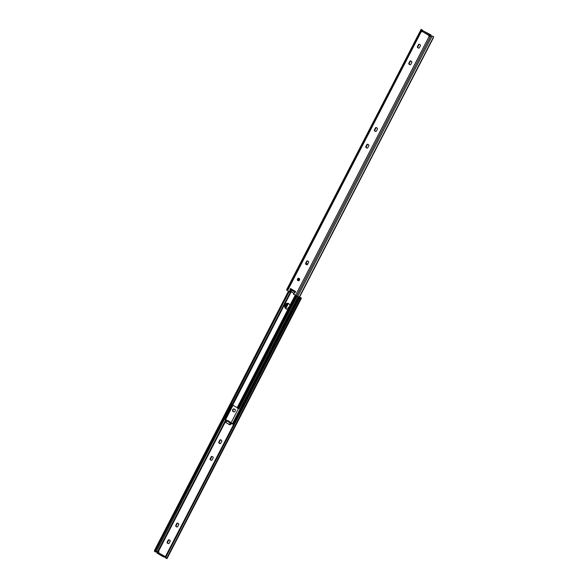 <?xml version="1.0" encoding="UTF-8"?>
<svg xmlns="http://www.w3.org/2000/svg" width="588" height="588" viewBox="0 0 588 588"><rect width="100%" height="100%" fill="white"/><g stroke="black" fill="none" stroke-linecap="round" stroke-linejoin="round"><path stroke-width="0.88" d="M211.357 456.538A1.918 1.676 105.4 0 1 213.275 457.685L211.967 460.22A1.918 1.676 105.4 0 1 210.041 459.074L211.357 456.538L211.768 456.655L210.46 459.191A1.918 1.676 -74.6 0 0 211.364 460.272M212.371 456.604A1.918 1.676 -74.6 0 0 211.768 456.655M210.041 459.074L210.46 459.191M219.956 439.875A1.918 1.676 105.4 0 1 221.882 441.022L220.566 443.558A1.918 1.676 105.4 0 1 218.648 442.411L219.956 439.875L220.375 439.986L219.059 442.529A1.918 1.676 -74.6 0 0 219.963 443.602M220.978 439.942A1.918 1.676 -74.6 0 0 220.375 439.986M218.648 442.411L219.059 442.529M167.036 542.408L168.344 539.865A1.918 1.676 105.4 0 1 170.27 541.011L168.954 543.555A1.918 1.676 105.4 0 1 167.036 542.408L167.448 542.518A1.918 1.676 -74.6 0 0 168.352 543.599M168.344 539.865L168.763 539.982L167.448 542.518M169.366 539.931A1.918 1.676 -74.6 0 0 168.763 539.982M176.944 523.202A1.918 1.676 105.4 0 1 178.87 524.349L177.561 526.885A1.918 1.676 105.4 0 1 175.636 525.738L176.944 523.202L177.363 523.32L176.055 525.856A1.918 1.676 -74.6 0 0 176.959 526.936M177.966 523.269A1.918 1.676 -74.6 0 0 177.363 523.32M175.636 525.738L176.055 525.856M288.884 307.502A1.272 1.11 -74.6 0 0 288.377 308.479M288.039 308.943A1.272 1.11 105.4 0 1 289.068 307.134M299.542 296.786L301.431 298.197L299.461 296.874M158.811 551.647L156.151 552.014L155.313 551.779L158.392 551.537A0.882 0.772 105.4 0 1 158.775 552.507M157.694 552.426L162.883 555.513L162.479 556.307L157.283 553.212L157.437 552.139L165.221 556.623A0.882 0.772 105.4 0 1 165.662 556.204M165.434 556.968A0.882 0.419 -59.2 0 1 164.934 557.196L163.56 556.821L163.971 556.028L162.883 555.513M225.535 420.2L157.79 551.448L158.392 551.537L226.005 420.538M162.479 556.307L163.56 556.821M165.338 556.402L163.971 556.028M165.823 558.071L165.618 557.85A1.771 1.235 -56.3 0 1 165.676 556.182L166.206 556.535A1.771 1.235 123.7 0 0 166.345 558.416L165.823 558.071M155.151 551.691L225.153 416.069M155.313 551.779L154.372 551.287L154.842 549.765L155.607 550.192L155.114 551.595M300.336 297.425L300.181 297.726A1.771 1.235 -56.3 0 0 298.469 298.902L298.998 299.263A1.771 1.235 123.7 0 1 300.718 298.087L166.61 558.549L167.021 558.6L301.431 298.197M154.842 549.765L288.458 291.214M231.106 403.919L155.607 550.192M298.469 298.902L165.676 556.182M298.998 299.263L166.206 556.535M377.54 128.809L376.232 131.344A1.918 1.676 105.4 0 1 374.306 130.198L375.614 127.662A1.918 1.676 105.4 0 1 377.54 128.809M376.636 127.728A1.918 1.676 -74.6 0 0 376.033 127.78L374.725 130.316L374.306 130.198M374.725 130.316A1.918 1.676 -74.6 0 0 375.629 131.396M376.033 127.78L375.614 127.662M368.941 145.471L367.625 148.014A1.918 1.676 105.4 0 1 365.707 146.868L367.015 144.325A1.918 1.676 105.4 0 1 368.941 145.471M368.037 144.398A1.918 1.676 -74.6 0 0 367.434 144.442L366.118 146.978L365.707 146.868M366.118 146.978A1.918 1.676 -74.6 0 0 367.022 148.058M367.434 144.442L367.015 144.325M419.648 44.401A1.918 1.676 -74.6 0 0 419.046 44.445L418.627 44.335A1.918 1.676 105.4 0 1 420.552 45.482L419.237 48.018A1.918 1.676 105.4 0 1 417.311 46.871L418.627 44.335M419.046 44.445L417.73 46.989L417.311 46.871M417.73 46.989A1.918 1.676 -74.6 0 0 418.634 48.069M411.945 62.144L410.637 64.68A1.918 1.676 105.4 0 1 408.711 63.541L410.02 60.998A1.918 1.676 105.4 0 1 411.945 62.144M411.041 61.064A1.918 1.676 -74.6 0 0 410.439 61.115L409.13 63.651L408.711 63.541M409.13 63.651A1.918 1.676 -74.6 0 0 410.034 64.731M410.439 61.115L410.02 60.998M299.468 280.072A1.272 1.11 105.4 0 1 297.432 279.204A1.272 1.11 105.4 0 1 298.844 278.271A1.272 1.11 105.4 0 1 299.468 280.072M299.042 278.352A1.272 1.11 -74.6 0 0 298.388 280.755M307.818 261.057A1.918 1.676 -74.6 0 0 307.215 261.101L306.804 260.991A1.918 1.676 105.4 0 1 308.722 262.138L307.414 264.673A1.918 1.676 105.4 0 1 305.488 263.527L306.804 260.991M307.215 261.101L305.907 263.644L305.488 263.527M305.907 263.644A1.918 1.676 -74.6 0 0 306.811 264.718M290.45 289.487L295.242 292.339L290.038 289.377L290.494 288.495A1 0.47 120.8 0 0 290.45 289.487A1 0.47 120.8 0 0 290.457 289.487L290.024 292.016L289.605 291.898L290.038 289.377M290.494 288.495L295.646 291.56L293.427 294.176L299.094 297.065L300.372 295.507L433.158 38.235L433.628 36.713L431.849 35.986L429.189 36.353A0.882 0.772 105.4 0 1 428.806 35.376L428.909 35.155A0.882 0.419 -59.2 0 1 429.6 34.692L430.975 35.074L430.607 35.78M430.681 35.868L431.085 35.074L430.717 34.788L423.066 30.804A0.882 0.419 120.8 0 0 422.375 31.267L422.228 31.458A0.882 0.772 105.4 0 1 421.258 31.627L421.089 29.584L421.927 29.812L421.67 31.737M421.089 29.584L286.569 289.803L289.605 291.898M428.909 35.155L429.306 35.265A0.882 0.772 -74.6 0 0 429.556 36.434M429.225 35.493L430.563 35.861M429.806 36.405L429.189 36.353L295.485 295.397M299.255 297.043L433.628 36.713L431.849 35.986M422.177 29.951L421.464 31.333M420.979 29.4L422.177 29.929M433.562 36.676L432.959 36.346M422.03 29.841L421.655 29.584M422.566 31.032A1.771 1.235 123.7 0 0 422.382 30.15M285.54 307.531L287.606 303.533M287.929 303.474L285.665 307.855M235.288 410.049A1.183 1.036 105.4 0 1 234.928 409.432M231.554 405.904L231.407 405.816A0.882 0.478 -58.5 0 1 231.349 405.786A0.882 0.478 -58.5 0 1 231.349 404.889L231.532 404.537M231.349 404.889L231.76 404.735M231.606 405.044A0.882 0.478 121.5 0 0 231.606 405.948A0.882 0.478 121.5 0 0 231.665 405.97L231.937 406.058M231.069 407.116A0.882 0.478 121.5 0 0 230.202 407.756L229.952 407.602A0.882 0.478 -58.5 0 1 230.819 406.962L231.341 407.205M231.378 407.139L230.819 406.962M227.556 413.621L227.997 412.431A0.882 0.478 -58.5 0 1 227.938 412.401A0.882 0.478 -58.5 0 1 227.931 411.504L229.952 407.602M227.931 411.504L230.202 407.756M228.188 411.659A0.882 0.478 121.5 0 0 228.188 412.563A0.882 0.478 121.5 0 0 228.247 412.585L228.519 412.673M230.327 408.91A1.448 0.779 121.5 0 0 229.305 410.887M227.659 413.731A0.882 0.478 121.5 0 0 226.792 414.371L226.534 414.209A0.882 0.478 -58.5 0 1 227.402 413.577L227.931 413.812M227.96 413.754L227.402 413.577M156.283 551.72L224.579 419.046A0.882 0.478 -58.5 0 1 224.52 419.016A0.882 0.478 -58.5 0 1 224.52 418.119L226.534 414.209M224.52 418.119L226.792 414.371M224.778 418.274A0.882 0.478 121.5 0 0 224.778 419.17A0.882 0.478 121.5 0 0 224.836 419.2L225.145 419.295M226.909 415.525A1.448 0.779 121.5 0 0 225.888 417.502M295.154 305.231L294.588 306.326M294.985 305.187L294.441 306.245L294.97 305.187M291.744 311.846L291.178 312.941M291.575 311.802L291.031 312.86L291.56 311.802M288.326 318.453L287.76 319.556M288.157 318.417L287.613 319.475L288.149 318.417M284.915 325.068L284.349 326.171M284.746 325.032L284.202 326.09L284.732 325.032M281.498 331.683L280.932 332.786M281.329 331.647L280.785 332.705L281.321 331.647M278.087 338.298L277.521 339.401M274.714 344.921L274.104 344.774L274.192 343.929L276.683 339.158L277.36 339.313L277.904 338.254L277.374 339.32M274.669 344.913L274.104 346.016M274.508 344.877L273.957 345.935L274.493 344.869M271.259 351.528L270.693 352.631M271.09 351.492L270.546 352.55M267.849 358.143L267.275 359.246M267.68 358.107L267.312 359.268L266.445 359.003L265.967 359.871L266.445 359.003M264.431 364.758L263.865 365.854M264.262 364.714L263.718 365.773L264.247 364.714M261.021 371.373L260.447 372.469M260.851 371.329L260.3 372.388L260.837 371.329M257.603 377.988L257.037 379.084M257.434 377.944L256.89 379.003L257.419 377.944M254.192 384.596L253.619 385.699M254.023 384.559L253.472 385.618L254.009 384.559M250.775 391.211L250.209 392.314M250.606 391.174L250.062 392.233L250.591 391.174M247.364 397.826L246.791 398.929M247.195 397.789L246.651 398.848L247.18 397.789M243.946 404.441L243.381 405.544M243.777 404.404L243.234 405.463L243.763 404.397M240.536 411.056L239.963 412.159M240.367 411.019L239.808 412.07L240.352 411.012M237.118 417.671L236.552 418.774M236.949 417.634L236.405 418.693M297.168 299.476L296.69 300.336L297.168 299.476L297.844 299.63L299.167 297.072M295.198 305.238L294.588 305.091L294.676 304.246L296.69 300.336M298.02 299.77L297.447 299.637M294.676 304.246L296.411 300.174M294.39 304.084L294.551 305.062M293.757 306.091L293.272 306.951L293.757 306.091L294.426 306.245M291.78 311.853L291.17 311.706L291.258 310.861L293.272 306.951M294.603 306.385L294.037 306.252M291.258 310.861L292.993 306.789M290.979 310.699L291.141 311.677M290.34 312.706L289.862 313.566L290.34 312.706L291.016 312.86M288.37 318.468L287.76 318.321L287.848 317.476L289.862 313.566M291.192 313L290.626 312.867M287.848 317.476L289.583 313.404M287.569 317.314L287.723 318.292M286.929 319.321L286.452 320.181L286.929 319.321L287.598 319.475M284.952 325.083L284.342 324.936L284.43 324.091L286.452 320.181M287.775 319.615L287.209 319.482M284.43 324.091L286.165 320.019M284.151 323.922L284.313 324.907M283.512 325.936L283.034 326.796L283.512 325.936L284.188 326.09M281.542 331.691L280.932 331.551L281.02 330.699L283.034 326.796M284.364 326.222L283.798 326.097M281.02 330.699L282.755 326.634M280.741 330.537L280.895 331.522M280.101 332.551L279.623 333.411L280.101 332.551L280.77 332.698M278.124 338.306L277.521 338.166L277.602 337.314L279.623 333.411M280.946 332.837L280.38 332.712M277.602 337.314L279.337 333.249M277.323 337.152L277.485 338.137M276.683 339.158L276.206 340.026M277.536 339.452L276.97 339.327M274.192 343.929L275.926 339.864M273.912 343.767L274.067 344.752M273.273 345.773L272.795 346.641L273.273 345.773L274.023 345.972M271.303 351.536L270.693 351.389L270.774 350.544L272.795 346.641M274.126 346.067L273.552 345.942M270.774 350.544L272.509 346.479M270.495 350.382L270.656 351.367M269.863 352.388L269.377 353.256L269.863 352.388L270.531 352.543L271.075 351.484M267.885 358.151L267.275 358.004L267.364 357.159L269.377 353.256M270.708 352.682L270.142 352.55M267.364 357.159L269.098 353.087M267.084 356.997L267.239 357.974M264.475 364.766L263.865 364.619L263.946 363.774L265.967 359.871M267.297 359.297L266.724 359.165M263.946 363.774L265.688 359.702M263.667 363.612L263.828 364.589M263.034 365.618L262.549 366.478L263.034 365.618L263.703 365.773M261.057 371.381L260.447 371.234L260.535 370.389L262.549 366.478M263.88 365.912L263.314 365.78M260.535 370.389L262.27 366.317M260.256 370.227L260.418 371.204M259.617 372.233L259.139 373.093L259.617 372.233L260.293 372.388M257.647 377.996L257.037 377.849L257.118 377.004L259.139 373.093M260.469 372.527L259.896 372.395M257.118 377.004L258.86 372.932M256.838 376.842L257 377.819M256.206 378.848L255.721 379.708L256.206 378.848L256.875 379.003M254.229 384.611L253.619 384.464L253.707 383.619L255.721 379.708M257.052 379.142L256.486 379.01M253.707 383.619L255.442 379.547M253.428 383.45L253.59 384.434M252.789 385.463L252.311 386.323L252.789 385.463L253.465 385.618M250.819 391.226L250.209 391.079L250.29 390.234L252.311 386.323M253.641 385.757L253.068 385.625M250.29 390.234L252.031 386.162M250.01 390.065L250.172 391.049M249.378 392.078L248.893 392.938L249.378 392.078L250.047 392.233M247.401 397.833L246.791 397.694L246.879 396.841L248.893 392.938M250.223 392.365L249.657 392.24M246.879 396.841L248.614 392.777M246.6 396.68L246.762 397.664M245.96 398.693L245.483 399.553L245.96 398.693L246.71 398.885M243.991 404.448L243.381 404.309L243.469 403.456L245.483 399.553M246.813 398.98L246.24 398.855M243.469 403.456L245.203 399.392M243.182 403.295L243.344 404.279M242.55 405.301L242.065 406.168L242.55 405.301L243.41 405.566M240.573 411.063L239.963 410.916L240.051 410.071L242.065 406.168M243.395 405.595L242.829 405.47M240.051 410.071L241.786 406.007M239.772 409.91L239.933 410.894M239.132 411.916L238.654 412.783L239.132 411.916L239.882 412.115M237.162 417.678L236.552 417.531L236.641 416.686L238.654 412.783M239.985 412.21L239.412 412.085M236.641 416.686L238.375 412.622M236.354 416.525L236.516 417.509M235.722 418.531L235.237 419.398L235.722 418.531L236.391 418.685L236.935 417.627M233.745 424.293L233.135 424.146L233.223 423.301L235.237 419.398M236.567 418.825L236.001 418.693M233.223 423.301L234.957 419.229M232.944 423.139L233.105 424.117M306.517 264.549A1.183 1.036 105.4 0 1 307.899 263.733A1.183 1.036 -74.6 0 0 306.671 264.651M299.615 279.234A2.947 2.58 -74.6 0 0 298.337 280.726M298.057 280.476A2.947 2.58 105.4 0 1 299.557 278.984A2.947 2.58 -74.6 0 0 298.057 280.476M288.429 303.474A2.947 2.58 -74.6 0 0 285.555 305.569A2.947 2.58 -74.6 0 0 286.665 308.994A2.947 2.58 -74.6 0 0 286.885 309.104M286.312 308.898A2.947 2.58 105.4 0 1 285.239 305.37A2.947 2.58 105.4 0 1 288.26 303.408A2.947 2.58 -74.6 0 0 285.165 305.606A2.947 2.58 -74.6 0 0 286.701 309.082A2.947 2.58 105.4 0 1 286.312 308.898M227.799 421.603A0.904 0.426 -59.2 0 1 227.681 421.162L227.968 420.795A0.764 0.669 105.4 0 1 228.864 421.324L228.842 421.861A0.904 0.426 120.8 0 0 228.96 422.302M230.114 422.985L232.525 423.617L232.275 424.102L231.613 423.75L231.848 423.279L231.091 423.566L231.812 423.279M227.968 420.795L225.219 419.597L231.062 423.544L230.378 424.845L229.305 424.602L230.231 423.051M231.194 423.433L231.143 422.684L228.864 421.324M235.126 409.557A1.566 1.367 105.4 0 1 233.892 411.945L232.716 411.247A1.566 1.367 105.4 0 1 233.951 408.851L235.126 409.557M232.473 423.478L231.878 423.294M232.716 411.247L234.053 411.931M234.142 408.969A1.566 1.367 -74.6 0 0 233.069 411.343M225.645 419.523L225.219 419.597L225.645 419.523M267.114 359.158L267.665 358.099M232.525 423.617L232.275 424.102L233.429 423.742M288.164 308.884A2.947 2.58 105.4 0 1 286.525 309.038A2.947 2.58 105.4 0 1 284.812 305.51A2.947 2.58 105.4 0 1 288.083 303.349A2.947 2.58 105.4 0 1 288.649 303.592A2.947 2.58 105.4 0 1 289.884 305.554M297.859 280.094A2.947 2.58 105.4 0 1 299.476 278.793M232.238 404.816L237.17 407.682L295.213 295.235M297.08 296.22L239 408.748L238.008 407.749L238.515 406.881L237.846 406.551L237.339 408.035L237.971 408.351M231.415 404.441L231.966 404.838L231.282 403.816A1.771 1.595 -48.9 0 1 231.474 402.758L231.231 402.545A1.771 1.595 131.1 0 0 231.033 403.596L231.554 404.485M231.966 404.838L291.45 290.075L232.223 404.845M237.339 407.418L295.235 295.25M231.143 422.684L238.427 408.579L237.89 407.947M295.279 295.279L237.846 406.551M295.926 295.646L238.515 406.881M288.906 291.486L231.474 402.758M288.635 291.325L231.231 402.545M228.85 422.14L228.115 421.647M300.034 297.212L299.74 297.778M158.194 551.595L157.702 551.463M231.253 404.243L228.828 408.947M228.57 409.454L225.417 415.562M231.54 405.904L230.974 407.006M301.012 298.145L300.372 297.756M422.228 31.458L428.806 35.376M287.547 290.678L421.258 31.627M429.6 34.692L423.066 30.804M420.979 31.149L421.471 31.282M297.697 296.514L432.099 36.111M296.595 295.992L430.681 36.199M286.885 290.207L420.979 30.422M286.628 289.921L421.03 29.518M285.849 308.193L288.289 303.467M291.589 290.163L290.95 291.619L291.604 290.171M290.972 291.626L294.11 293.5L290.972 291.626M294.184 293.427L290.964 291.508L291.648 290.193M295.044 292.221L294.669 292.956M227.681 421.162L228.541 421.405M233.032 405.22L225.696 419.442M298.043 296.668L232.547 423.573L298.05 296.675M298.851 296.991L297.528 299.557M294.661 305.113L294.11 306.172M291.244 311.728L290.7 312.787M287.833 318.343L287.282 319.402M284.416 324.958L283.872 326.017M281.005 331.573L280.461 332.632M277.587 338.188L277.044 339.247M274.177 344.803L273.633 345.854M270.759 351.418L270.215 352.469M267.349 358.026L266.805 359.084M263.931 364.641L263.387 365.699M260.521 371.256L259.977 372.314M257.103 377.871L256.559 378.929M253.693 384.486L253.149 385.544M250.282 391.101L249.731 392.159M246.864 397.716L246.321 398.774M243.454 404.331L242.903 405.389M240.036 410.946L239.492 411.997M236.626 417.553L236.075 418.612M291.192 291.766L232.73 405.036M238.434 408.579L296.558 295.97M231.282 403.816L289.178 291.641M225.792 422.441L226.586 420.905L225.807 422.515M230.099 423.007L229.305 424.543L225.814 422.463L226.608 420.927M229.32 424.602L225.814 422.522L229.298 424.595M228.872 422.199L227.71 421.5M227.872 420.854L228.879 421.449L227.872 420.854M156.915 552.926L157.319 552.132M165.889 558.122L166.36 558.431M154.401 551.309L155.166 551.735M432.834 36.265L433.599 36.691M421.64 29.569L422.11 29.878M287.37 303.606L285.474 307.281M288.377 303.474L285.9 308.266M297.234 301.284A1.404 1.404 0 0 0 296.256 301.174M295.779 301.394A1.404 1.404 0 0 0 295.397 301.813M295.316 301.967A1.404 1.404 0 0 0 295.198 302.526M293.824 307.899A1.404 1.404 0 0 0 292.846 307.789M292.368 308.009A1.404 1.404 0 0 0 291.979 308.428M291.898 308.582A1.404 1.404 0 0 0 291.78 309.141M290.413 314.514A1.404 1.404 0 0 0 289.428 314.404M288.951 314.624A1.404 1.404 0 0 0 288.568 315.043M288.488 315.197A1.404 1.404 0 0 0 288.37 315.756M286.995 321.129A1.404 1.404 0 0 0 286.018 321.019M285.54 321.239A1.404 1.404 0 0 0 285.151 321.658M285.07 321.812A1.404 1.404 0 0 0 284.952 322.371M283.585 327.744A1.404 1.404 0 0 0 282.608 327.626M282.122 327.854A1.404 1.404 0 0 0 281.74 328.273M281.659 328.427A1.404 1.404 0 0 0 281.542 328.986M280.167 334.351A1.404 1.404 0 0 0 279.19 334.241M278.712 334.469A1.404 1.404 0 0 0 278.322 334.888M278.242 335.042A1.404 1.404 0 0 0 278.124 335.601M276.757 340.966A1.404 1.404 0 0 0 275.779 340.856M275.294 341.077A1.404 1.404 0 0 0 274.912 341.503M274.831 341.657A1.404 1.404 0 0 0 274.714 342.216M273.339 347.581A1.404 1.404 0 0 0 272.362 347.471M271.884 347.692A1.404 1.404 0 0 0 271.494 348.111M271.413 348.272A1.404 1.404 0 0 0 271.296 348.824M269.929 354.196A1.404 1.404 0 0 0 268.951 354.086M268.466 354.307A1.404 1.404 0 0 0 268.084 354.726M268.003 354.88A1.404 1.404 0 0 0 267.885 355.439M266.511 360.811A1.404 1.404 0 0 0 265.533 360.701M265.056 360.922A1.404 1.404 0 0 0 264.666 361.341M264.593 361.495A1.404 1.404 0 0 0 264.468 362.054M263.101 367.426A1.404 1.404 0 0 0 262.123 367.316M261.638 367.537A1.404 1.404 0 0 0 261.256 367.956M261.175 368.11A1.404 1.404 0 0 0 261.057 368.669M259.683 374.041A1.404 1.404 0 0 0 258.705 373.931M258.228 374.152A1.404 1.404 0 0 0 257.838 374.571M257.764 374.725A1.404 1.404 0 0 0 257.64 375.284M256.272 380.656A1.404 1.404 0 0 0 255.295 380.546M254.817 380.767A1.404 1.404 0 0 0 254.428 381.186M254.347 381.34A1.404 1.404 0 0 0 254.229 381.899M252.855 387.272A1.404 1.404 0 0 0 251.877 387.154M251.399 387.382A1.404 1.404 0 0 0 251.017 387.801M250.936 387.955A1.404 1.404 0 0 0 250.811 388.514M249.444 393.886A1.404 1.404 0 0 0 248.467 393.769M247.989 393.997A1.404 1.404 0 0 0 247.599 394.416M247.519 394.57A1.404 1.404 0 0 0 247.401 395.129M246.027 400.494A1.404 1.404 0 0 0 245.049 400.384M244.571 400.612A1.404 1.404 0 0 0 244.189 401.031M244.108 401.185A1.404 1.404 0 0 0 243.991 401.744M242.616 407.109A1.404 1.404 0 0 0 241.639 406.999M241.161 407.219A1.404 1.404 0 0 0 240.771 407.646M240.69 407.8A1.404 1.404 0 0 0 240.573 408.359M239.198 413.724A1.404 1.404 0 0 0 238.221 413.614M237.743 413.834A1.404 1.404 0 0 0 237.361 414.253M237.28 414.415A1.404 1.404 0 0 0 237.162 414.966M230.614 408.609A1.404 1.404 0 0 0 229.857 408.425M229.489 408.491A1.404 1.404 0 0 0 228.578 410.248M235.788 420.339A1.404 1.404 0 0 0 234.81 420.229M234.333 420.449A1.404 1.404 0 0 0 233.943 420.868M233.862 421.023A1.404 1.404 0 0 0 233.745 421.581M227.203 415.224A1.404 1.404 0 0 0 226.446 415.04M226.071 415.106A1.404 1.404 0 0 0 225.167 416.863M225.66 420.332L226.623 420.905M285.43 307.024L287.142 303.702M299.116 280.498L299.623 279.521M232.517 404.926L225.153 419.2M238.14 408.447L237.229 407.999M231.047 423.544L230.378 424.845"/></g></svg>
